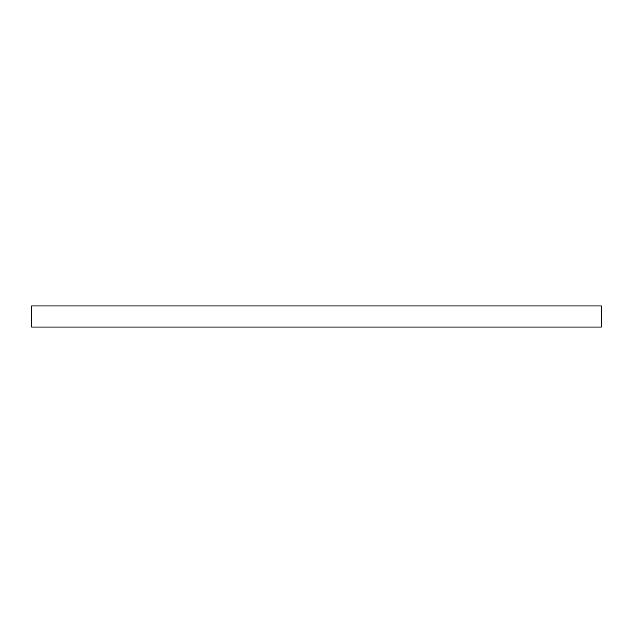 <?xml version="1.0" encoding="UTF-8"?>
<svg xmlns="http://www.w3.org/2000/svg" width="633" height="633" viewBox="0 0 633 633"><rect width="100%" height="100%" fill="white"/><g stroke="black" fill="none" stroke-linecap="round" stroke-linejoin="round"><path stroke-width="0.95" d="M601.35 327.047L601.35 305.953L31.65 305.953L31.65 327.047L601.35 327.047"/></g></svg>

